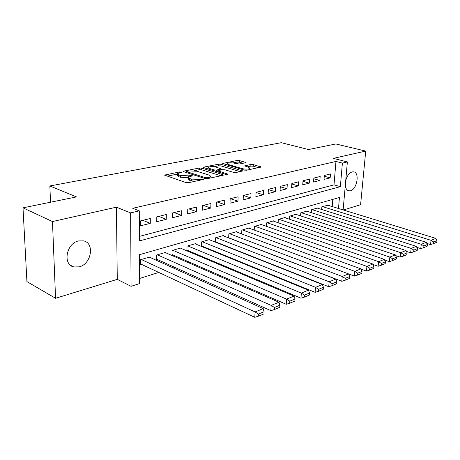 <?xml version="1.0" encoding="UTF-8"?>
<svg xmlns="http://www.w3.org/2000/svg" width="460" height="460" viewBox="0 0 460 460"><rect width="100%" height="100%" fill="white"/><g stroke="black" fill="none" stroke-linecap="round" stroke-linejoin="round"><path stroke-width="0.69" d="M181.286 172.028L179.549 171.954L164.461 175.099L186.035 182.591L188.64 182.695L203.527 179.406L201.44 179.032L199.594 179.429L191.406 179.089L189.612 178.503L188.295 177.163L191.992 175.979L192.389 175.806L192.102 175.519L188.496 175.823L180.418 175.49L178.675 174.921L177.422 173.638L181.154 172.477L181.562 172.304L181.286 172.028M345.31 185.196C345.627 188.422 346.782 190.302 348.778 190.842L350.462 190.768C356.989 189.399 359.927 172.626 353.728 171.844L352.17 171.896C349.18 172.948 347.03 175.864 345.713 180.63M78.528 240.925C66.32 243.317 62.474 264.649 73.749 266.938L79.281 266.846C91.356 264.069 94.938 243.202 83.639 240.885L78.528 240.925M245.237 162.817L245.692 162.621L245.232 162.248L239.395 160.58L237.095 160.482L222.697 163.461L244.346 170.108L246.755 170.211L261.067 167.037L253.276 164.548L250.936 164.45L244.599 165.876L248.67 167.314L249.947 168.389C248.354 169.28 245.812 169.366 242.322 168.659L228.355 164.542L227.183 163.536C228.775 162.662 231.288 162.57 234.715 163.254L239.349 164.019L245.237 162.817M139.345 236.411L334.012 184.862L335.955 161.448L342.389 163.105L347.363 161.931L343.137 209.915M23 207.839L52.469 221.559L55.568 298.287L26.921 281.583L23 207.839L76.498 196.914L49.864 185.961L281.296 142.692L308.528 149.54L335.811 143.968L365.723 151.093L333.362 158.372L347.363 161.931M55.568 298.287L117.277 279.358L116.409 207.172L52.469 221.559M116.409 207.172L130.64 212.905L139.294 210.87L139.351 240.948L340.365 186.662L342.389 163.105M335.955 161.448L132.739 208.282L139.294 210.87M201.727 168.118L199.306 168.015L183.977 171.074L183.402 171.315L183.799 171.706L205.028 178.526L207.569 178.63L222.904 175.335L223.422 175.105L222.968 174.685L201.727 168.118L201.687 169.803L199.266 169.7L194.12 170.74M204.062 167.066L218.655 164.157L221.013 164.255L242.707 170.97L236.066 172.506L233.617 172.408L224.871 169.763L222.45 169.659L217.758 170.746L227.309 173.943L227.631 174.236L225.544 174.323L203.947 167.67L203.533 167.29L204.062 167.066L204.044 167.704M343.407 209.996L360.594 204.723L365.723 151.093M215.487 242.161L215.924 242.029M209.858 239.93L209.869 239.459L201.457 241.914L201.342 246.37L202.049 246.163M195.736 244.082L195.747 243.581L187.03 246.129L186.938 250.66L187.674 250.441M181.102 248.388L181.113 247.859L172.074 250.499L172.011 255.105L172.77 254.88M165.928 252.856L165.933 252.293L156.555 255.035L156.526 259.716L157.314 259.48M150.299 218.483L140.392 220.927L140.398 225.854L150.288 223.353L150.299 218.483M166.313 214.521L156.78 216.878L156.751 221.72L166.267 219.316L166.313 214.521M181.734 210.709L172.552 212.98L172.488 217.741L181.66 215.424L181.734 210.709M196.604 207.034L187.749 209.225L187.657 213.906L196.495 211.669L196.604 207.034M210.939 203.492L202.4 205.603L202.279 210.208L210.801 208.052L210.939 203.492M224.773 200.071L216.528 202.112L216.384 206.638L224.612 204.556L224.773 200.071M238.13 196.771L230.172 198.737L230 203.193L237.946 201.187L238.13 196.771M251.039 193.579L243.346 195.483L243.156 199.87L250.832 197.927L251.039 193.579M263.517 190.498L256.082 192.337L255.869 196.656L263.292 194.775L263.517 190.498M275.592 187.513L268.393 189.29L268.163 193.545L275.344 191.728L275.592 187.513M287.27 184.627L280.307 186.346L280.059 190.538L287.011 188.778L287.27 184.627M298.586 181.827L291.841 183.494L291.577 187.623L298.31 185.92L298.586 181.827M309.546 179.118L303.013 180.734L302.732 184.805L309.258 183.155L309.546 179.118M320.171 176.496L313.835 178.06L313.542 182.068L319.867 180.469L320.171 176.496M324.018 179.417L330.159 177.87L330.475 173.949L324.334 175.467L324.018 179.417M139.426 278.513L158.786 272.441M173.213 267.915L174.875 267.398M189.037 262.953L190.359 262.539M204.274 258.175L205.275 257.859M218.943 253.575L219.656 253.351M233.088 249.136L233.525 249.004M332.212 206.557L332.804 199.387M150.184 257.496L150.184 256.898L140.449 259.745L140.455 264.5L141.272 264.258M215.245 242.064L215.383 237.843L223.508 235.468L223.491 235.917M228.683 237.918L228.833 233.916L236.687 231.621L236.67 232.047M241.667 233.916L241.833 230.115L249.423 227.895L249.406 228.304M254.225 230.058L254.403 226.446L261.746 224.296L261.723 224.681M266.374 226.331L266.558 222.893L273.671 220.811L273.648 221.179M278.133 222.732L278.329 219.449L285.217 217.442L285.194 217.787M289.53 219.248L289.731 216.119L296.401 214.17L296.378 214.504M300.57 215.884L300.777 212.894L307.245 211.002L307.222 211.324M311.276 212.623L311.489 209.76L317.756 207.931L317.733 208.236M321.661 209.467L321.873 206.73L327.934 205.24M49.864 185.961L50.531 202.222M338.485 208.483L339.434 197.489L139.38 254.713L139.432 283.642L131.065 286.321L130.64 212.905M117.277 279.358L131.065 286.321M334.012 184.862L340.365 186.662M150.288 223.353L142.83 220.328M166.267 219.316L158.786 216.384M181.66 215.424L174.167 212.583M196.495 211.669L188.991 208.915M210.801 208.052L203.297 205.378M224.612 204.556L217.108 201.969M237.946 201.187L230.454 198.668M250.832 197.927L243.351 195.483M263.292 194.775L256.076 192.481M275.344 191.728L268.381 189.566M287.011 188.778L280.284 186.743M298.31 185.92L291.807 184M309.258 183.155L302.967 181.338M319.867 180.469L313.783 178.75M330.159 177.87L324.271 176.237M177.416 174.208L177.399 175.381L178.652 176.669L178.675 174.921M188.215 177.623L180.389 177.244L178.652 176.669M188.284 177.744L188.261 178.923L189.577 180.274L189.612 178.503M194.511 181.435L189.577 180.274M177.359 174.116L166.957 176.209M220.857 175.772L201.687 169.803M186.622 172.247L185.926 172.391M187.036 171.298L186.639 171.465L186.915 171.741L205.551 177.704L207.328 177.773L210.962 176.6L209.564 175.254L196.822 171.241L188.945 170.913L187.036 171.298M206.08 168.331L208.179 167.906M214.118 166.71L218.603 165.807L218.655 164.157M240.12 171.637L220.961 165.905L218.603 165.807M215.993 167.072C212.486 166.359 209.886 166.468 208.19 167.394L209.317 168.423L214.187 169.918L216.62 170.022L221.3 168.941L215.993 167.072M217.735 171.471L216.867 171.649M258.451 167.699L253.201 166.186L250.861 166.089L247.141 166.871M243.058 163.265L239.327 162.19L237.026 162.092L232.95 162.915M227.159 164.082L225.256 164.461M140.455 263.873L254.788 317.308L255.064 311.943L141.266 259.503M149.385 257.134L263.2 308.631L264.115 311.73L258.428 314.077L258.313 316.221L263.994 313.869L264.115 311.73M258.428 314.077L255.064 311.943L263.2 308.631M258.313 316.221L254.788 317.308M156.532 259.124L270.848 310.661L271.158 305.394L157.343 254.805M165.163 252.523L278.944 302.226L279.893 305.239L274.447 307.481L274.321 309.586L279.766 307.332L279.893 305.239M274.447 307.481L271.158 305.394L278.944 302.226M274.321 309.586L270.848 310.661M172.023 254.552L286.229 304.296L286.568 299.126L172.833 250.28M180.366 248.078L294.032 296.085L295.015 299.017L289.794 301.162L289.656 303.232L294.872 301.07L295.015 299.017M289.794 301.162L286.568 299.126L294.032 296.085M289.656 303.232L286.229 304.296M186.95 250.136L300.978 298.189L301.346 293.112L187.761 245.916M195.028 243.794L308.505 290.197L309.517 293.049L304.509 295.107L304.359 297.143L309.361 295.067L309.517 293.049M304.509 295.107L301.346 293.112L308.505 290.197M304.359 297.143L300.978 298.189M201.353 245.876L315.129 292.336L315.52 287.345L202.164 241.707M209.179 239.66L322.397 284.544L323.432 287.322L318.625 289.3L318.464 291.295L323.271 289.305L323.432 287.322M318.625 289.3L315.52 287.345L322.397 284.544M318.464 291.295L315.129 292.336M215.257 241.764L328.722 286.707L329.141 281.802L216.068 237.647M222.841 235.669L335.748 279.116L336.8 281.819L332.183 283.716L332.016 285.683L336.628 283.768L336.8 281.819M332.183 283.716L329.141 281.802L335.748 279.116M332.016 285.683L328.722 286.707M228.689 237.791L341.791 281.301L342.223 276.477L229.494 233.72M236.037 231.811L348.582 273.895L349.657 276.529L345.213 278.358L345.034 280.284L349.473 278.444L349.657 276.529M345.213 278.358L342.223 276.477L348.582 273.895M345.034 280.284L341.791 281.301M348.599 273.941L354.361 276.098L354.815 271.36L242.472 229.931M248.797 228.079L360.928 268.87L362.02 271.434L357.748 273.194L357.564 275.091L361.836 273.32L362.02 271.434M357.748 273.194L354.815 271.36L360.928 268.87M357.564 275.091L354.361 276.098M361.031 269.111L366.459 271.089L366.93 266.426L255.018 226.262M261.136 224.474L372.818 264.029L373.928 266.536L369.811 268.232L369.622 270.095L373.733 268.393L373.928 266.536M369.811 268.232L366.93 266.426L372.818 264.029M369.622 270.095L366.459 271.089M373.008 264.454L378.114 266.265L378.603 261.677L267.156 222.715M273.079 220.984L384.278 259.371L385.399 261.815L381.432 263.448L381.236 265.282L385.198 263.637L385.399 261.815M381.432 263.448L378.603 261.677L384.278 259.371M381.236 265.282L378.114 266.265M384.543 259.952L389.35 261.613L389.85 257.1L278.909 219.282M284.648 217.603L395.324 254.874L396.457 257.261L392.633 258.836L392.432 260.642L396.255 259.06L396.457 257.261M392.633 258.836L389.85 257.1L395.324 254.874M392.432 260.642L389.35 261.613M395.675 255.605L400.188 257.128L400.706 252.684L290.294 215.958M295.849 214.331L405.984 250.539L407.129 252.873L403.437 254.391L403.23 256.168L406.922 254.639L407.129 252.873M403.437 254.391L400.706 252.684L405.984 250.539M403.23 256.168L400.188 257.128M406.41 251.396L410.653 252.799L411.177 248.423L301.323 212.733M306.711 211.157L416.277 246.347L417.433 248.63L413.868 250.096L413.655 251.85L417.214 250.372L417.433 248.63M413.868 250.096L411.177 248.423L416.277 246.347M413.655 251.85L410.653 252.799M416.777 247.33L420.756 248.613L421.291 244.306L312.012 209.611M317.239 208.081L426.224 242.305L427.38 244.536L423.936 245.95L423.723 247.675L427.162 246.249L427.38 244.536M423.936 245.95L421.291 244.306L426.224 242.305M423.723 247.675L420.756 248.613M426.788 243.397L430.525 244.57L431.072 240.333L322.385 206.58M327.457 205.097L435.833 238.389L437 240.574L433.671 241.948L433.452 243.645L436.776 242.265L437 240.574M433.671 241.948L431.072 240.333L435.833 238.389M433.452 243.645L430.525 244.57M179.538 172.799L179.549 171.954M201.417 179.952L201.44 179.032M190.319 176.324L190.342 175.444M180.389 177.244L180.418 175.49M188.473 176.991L188.496 175.823M191.371 180.861L191.406 179.089M199.571 180.349L199.594 179.429M165.071 175.582L165.077 174.84M222.945 175.323L222.968 174.685M183.965 171.758L183.977 171.074M199.266 169.7L199.306 168.015M186.898 172.701L186.915 171.741M205.528 178.641L205.551 177.704M207.299 178.675L207.328 177.773M209.208 178.279L209.237 177.364M220.961 165.905L221.013 164.255M242.207 171.189L242.236 170.562M218.172 172.052L218.201 171.149M227.297 174.392L227.309 173.943M209.294 169.32L209.317 168.423M214.159 170.815L214.187 169.918M216.574 171.557L216.62 170.022M220.771 170.01L220.8 169.159M228.327 165.37L228.355 164.542M242.282 169.498L242.322 168.659M245.03 166.255L245.053 165.675M250.861 166.089L250.936 164.45M253.201 166.186L253.276 164.548M260.544 167.25L260.573 166.635M223.163 163.846L223.18 163.254M237.026 162.092L237.095 160.482M239.327 162.19L239.395 160.58M245.203 162.823L245.232 162.248M348.778 190.842L348.352 190.722M73.749 266.938L70.449 265.219M186.616 172.609L186.633 171.58M210.927 177.911L210.962 176.6M217.724 171.913L217.752 170.907M208.144 168.964L208.179 167.808M221.271 169.907L221.3 168.941M227.125 165.019L227.165 163.909M249.895 169.539L249.947 168.389"/></g></svg>
